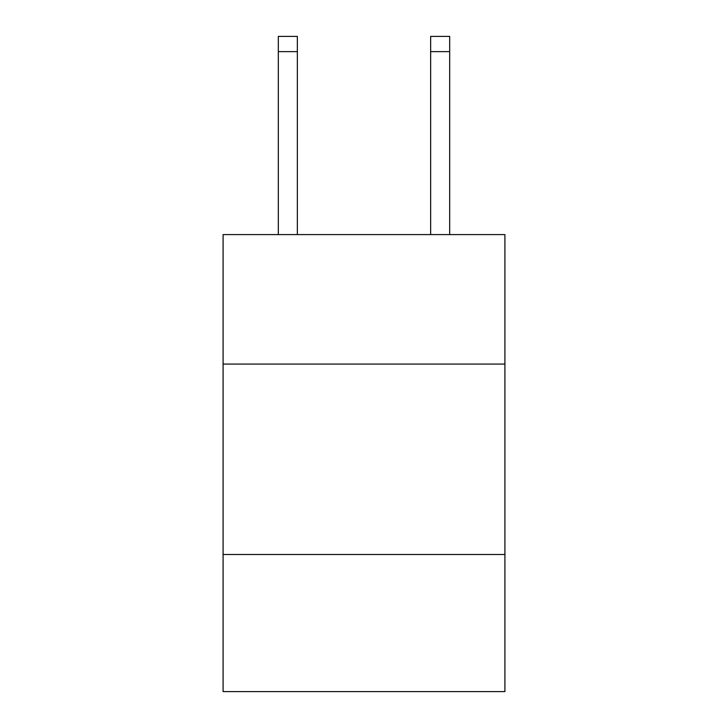 <?xml version="1.0" encoding="UTF-8"?>
<svg xmlns="http://www.w3.org/2000/svg" width="728" height="728" viewBox="0 0 728 728"><rect width="100%" height="100%" fill="white"/><g stroke="black" fill="none" stroke-linecap="round" stroke-linejoin="round"><path stroke-width="1.09" d="M223.087 364.073L504.914 364.073L504.914 234.589L223.087 234.589L223.087 691.6L504.914 691.6L504.914 554.499L223.087 554.499M504.914 554.499L504.914 364.073M297.352 234.589L297.352 51.633L278.314 51.633L278.314 36.4L297.352 36.4L297.352 51.633M278.314 234.589L278.314 51.633M449.686 234.589L449.686 36.4L430.648 36.4L430.648 234.589M430.648 51.633L449.686 51.633"/></g></svg>
